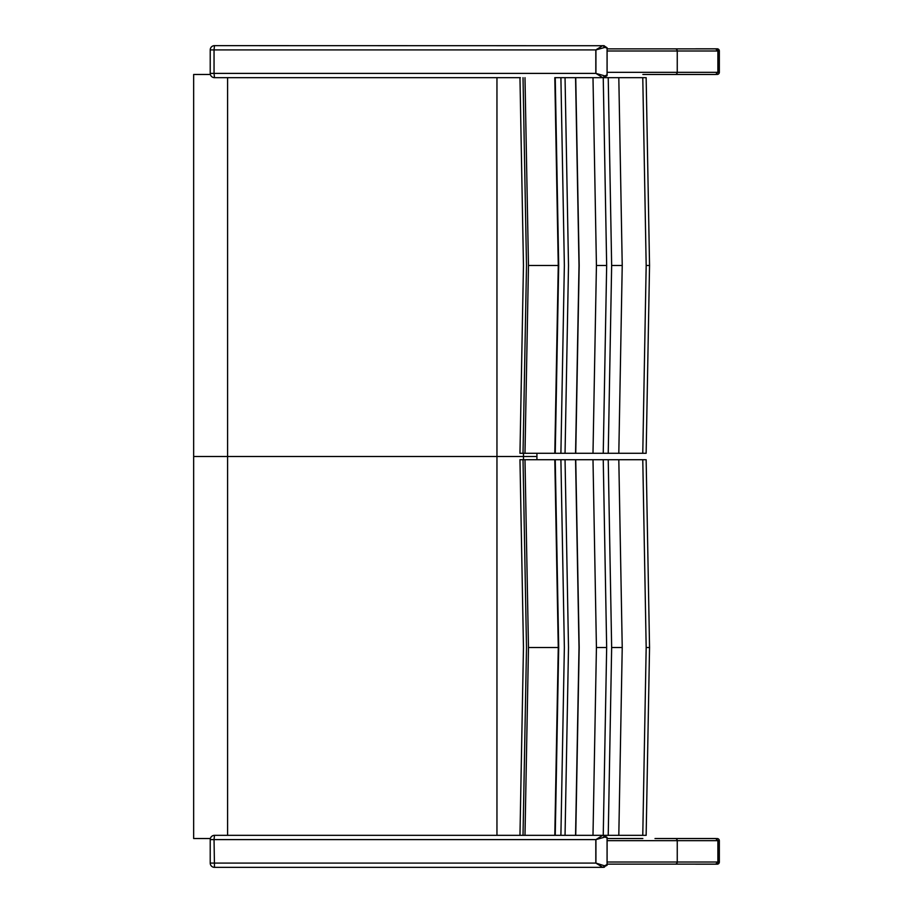 <?xml version="1.0" encoding="UTF-8"?>
<svg xmlns="http://www.w3.org/2000/svg" width="913" height="913" viewBox="0 0 913 913"><rect width="100%" height="100%" fill="white"/><g stroke="black" fill="none" stroke-linecap="round" stroke-linejoin="round"><path stroke-width="1.37" d="M496.957 77.662L496.957 456.5L523.48 456.5L193.659 456.5L496.957 456.5L496.957 835.338M193.659 74.467L193.659 456.5L193.659 74.467L210.355 74.467M536.924 453.293L536.924 456.5L523.48 456.5L536.924 456.5L536.924 459.707M227.599 77.662L227.599 835.338M607.156 48.857L715.689 48.857L717.88 50.991L717.88 72.332L715.689 74.467L642.866 74.467M654.998 74.467L675.175 74.467A2.134 2.077 90 0 0 677.252 72.332L717.88 72.332M719.284 50.945L719.284 72.287A2.134 2.077 90 0 1 717.207 74.421L716.123 74.421L717.207 74.421A2.134 2.134 0 0 0 719.341 72.287L719.341 50.945A2.134 2.134 0 0 0 717.207 48.811A2.134 2.077 90 0 1 719.284 50.945L717.88 50.945M695.98 48.811L715.678 48.811L717.789 50.386M694.017 48.857L717.207 48.811M603.687 77.662L607.054 75.619L607.065 74.74L605.045 75.962A1.712 1.347 90 0 1 603.71 77.662L604.144 77.571M605.045 75.962L595.927 73.394L595.927 49.918L605.045 47.362A1.712 1.347 -90 0 0 603.71 45.65L607.054 47.704L607.065 48.515M603.972 75.962A1.712 1.255 90 0 1 602.706 77.662L602.991 77.662M595.927 73.394L602.706 77.662L597.159 77.662M603.972 47.362A1.712 1.255 -90 0 0 602.706 45.65L595.812 49.918L595.812 73.394L214.041 73.394L214.041 49.918L595.927 49.918M604.109 45.73L214.487 45.65L214.041 49.918L210.218 49.918A4.268 4.268 0 0 1 214.487 45.65M605.045 47.362L607.099 48.229M607.065 74.74L607.065 48.572M210.218 49.918L210.218 73.394L214.041 73.394L214.487 77.662L520.364 77.662M560.902 453.293L564.36 265.478L560.902 77.662L592.994 77.662L554.921 77.662L558.379 265.478L554.921 453.293L646.062 453.293L642.775 453.293L646.176 265.478L642.775 77.662L592.994 77.662L596.429 265.478L606.666 265.478L603.242 77.662M607.156 864.143L715.689 864.143L717.88 862.009L717.88 840.668L715.689 838.533L654.998 838.533M642.866 838.533L607.156 838.533M607.156 840.668L677.252 840.668A2.134 2.077 -90 0 0 675.175 838.533L694.462 838.533M605.045 865.638L603.972 865.638A1.712 1.255 90 0 1 602.706 867.35L607.054 865.296L607.065 864.428L605.045 865.638A1.712 1.347 90 0 1 603.71 867.35L604.144 867.259M603.972 865.638L595.927 863.082L595.927 839.606L605.045 837.038A1.712 1.347 -90 0 0 603.71 835.338L607.054 837.381L607.065 838.191M595.927 863.082L602.706 867.35L214.487 867.35L214.041 839.606L595.812 839.606L595.812 863.082L210.218 863.082L210.218 839.606L214.041 839.606L214.487 835.338A4.268 4.268 0 0 0 210.218 839.606M603.972 837.038A1.712 1.255 -90 0 0 602.717 835.338L595.927 839.606M605.045 837.038L607.099 837.917M246.156 835.338L646.062 835.338L642.775 835.338L646.176 647.522L642.775 459.707L520.364 459.707M524.986 459.707L528.467 647.522L524.986 835.338L554.921 835.338L214.487 835.338M607.065 864.428L607.065 838.26M717.789 862.614L715.678 864.189L717.207 864.189A2.134 2.134 0 0 0 719.341 862.055L719.341 840.713A2.134 2.134 0 0 0 717.207 838.579A2.134 2.077 90 0 1 719.284 840.713L719.284 862.055A2.134 2.077 90 0 1 717.207 864.189L695.98 864.189M715.678 864.189L694.017 864.143M717.207 838.579L716.123 838.579M210.355 838.533L193.659 838.533L193.659 456.5L193.659 838.533M640.903 835.338L632.481 835.338M645.251 459.707L642.775 459.707M618.809 835.338L622.232 647.522L618.809 459.707M608.229 835.338L611.653 647.522L608.229 459.707M603.242 835.338L606.666 647.522L603.242 459.707M592.994 835.338L596.429 647.522L592.994 459.707M575.738 835.338L579.184 647.522L575.738 459.707M523.023 459.707L526.504 647.522L523.023 835.338M554.807 459.707L558.265 647.522L554.807 835.338M554.921 835.338L558.379 647.522L554.921 459.707M575.567 459.707L579.013 647.522L575.567 835.338M560.902 459.707L564.36 647.522L560.902 835.338M565.044 835.338L568.502 647.522L565.044 459.707M640.903 453.293L632.481 453.293M645.251 77.662L642.775 77.662M618.809 453.293L622.232 265.478L618.809 77.662M608.229 453.293L611.653 265.478L608.229 77.662M575.738 453.293L579.184 265.478L575.738 77.662M520.364 453.293L554.921 453.293M603.242 453.293L606.666 265.478M592.994 453.293L596.429 265.478M523.023 77.662L526.504 265.478L523.023 453.293M524.986 453.293L528.467 265.478L524.986 77.662M554.807 77.662L558.265 265.478L554.807 453.293M575.567 77.662L579.013 265.478L575.567 453.293M565.044 453.293L568.502 265.478L565.044 77.662M523.48 459.707L523.48 453.293M607.156 72.332L677.252 72.332L677.252 50.991L607.156 50.991M717.88 50.991L677.252 50.991A2.134 2.077 -90 0 0 675.175 48.857M719.284 72.287L717.88 72.287M717.88 862.009L677.252 862.009L677.252 840.668L717.88 840.668M675.175 864.143A2.134 2.077 90 0 0 677.252 862.009L607.156 862.009M719.284 862.055L717.88 862.055M717.88 840.713L719.284 840.713M646.176 647.522L649.463 647.522M611.653 647.522L622.232 647.522M596.429 647.522L606.666 647.522M528.467 647.522L558.265 647.522M555.241 835.338L558.699 647.522L555.241 459.707M646.176 265.478L649.463 265.478M611.653 265.478L622.232 265.478M528.467 265.478L558.265 265.478M555.241 453.293L558.699 265.478L555.241 77.662M607.111 75.448L607.111 47.864M210.218 73.394A4.268 4.268 0 0 0 214.487 77.662M607.111 865.136L607.111 837.552M210.218 863.082A4.268 4.268 0 0 0 214.487 867.35M646.142 459.707L649.542 647.522L646.142 835.338M519.965 835.338L523.457 647.511L519.965 459.707M646.142 77.662L649.542 265.478L646.142 453.293M519.965 453.293L523.457 265.478L519.965 77.662"/></g></svg>
